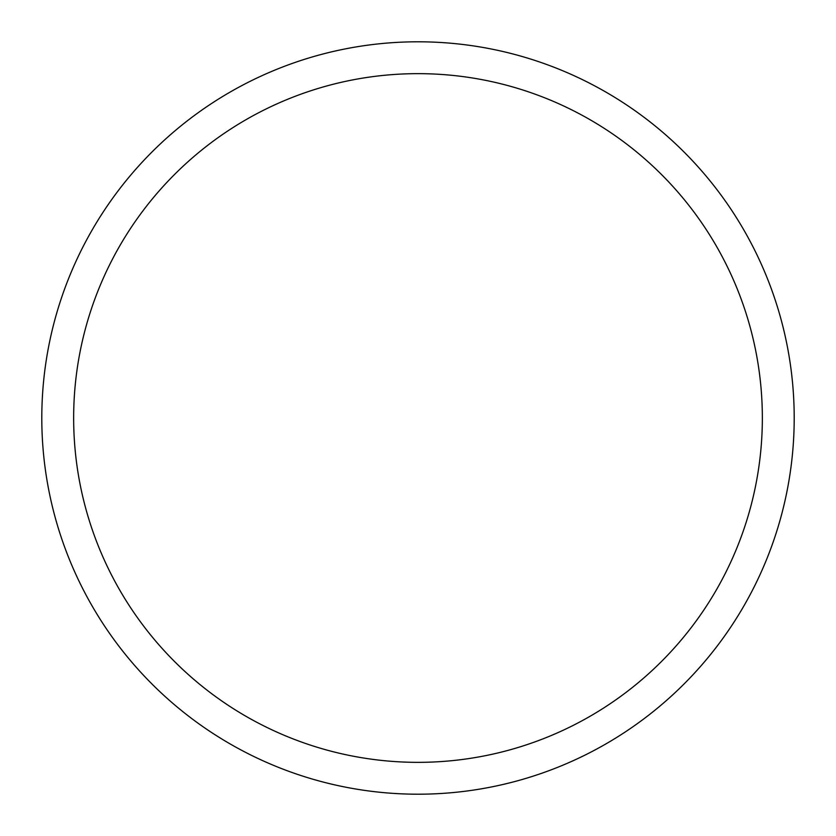 <?xml version="1.0" encoding="UTF-8"?>
<svg xmlns="http://www.w3.org/2000/svg" width="836" height="836" viewBox="0 0 836 836"><rect width="100%" height="100%" fill="white"/><g stroke="black" fill="none" stroke-linecap="round" stroke-linejoin="round"><path stroke-width="1.25" d="M418 794.2A376.2 376.2 0 0 0 794.2 418A376.2 376.2 0 0 0 418 41.8A376.2 376.2 0 0 0 41.8 418A376.2 376.2 0 0 0 418 794.2M418 762.348A344.348 344.348 0 0 0 762.348 418A344.348 344.348 0 0 0 418 73.652A344.348 344.348 0 0 0 73.652 418A344.348 344.348 0 0 0 418 762.348"/></g></svg>
